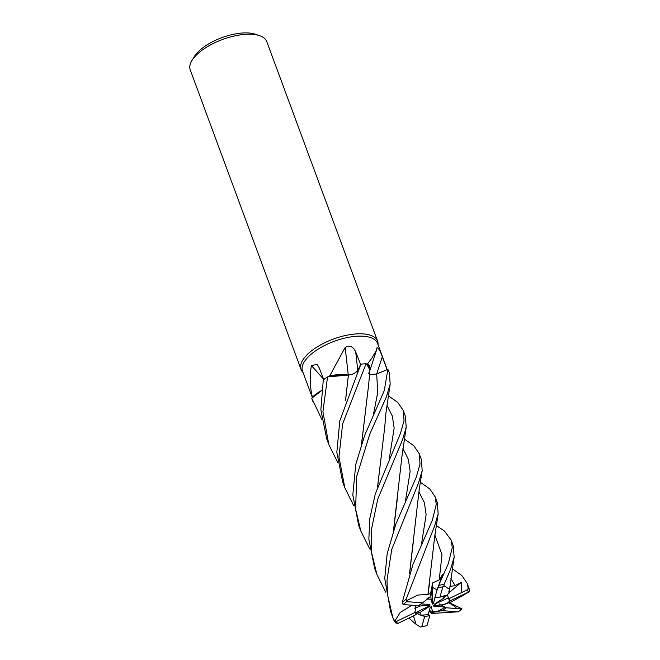 <?xml version="1.0" encoding="UTF-8"?>
<svg xmlns="http://www.w3.org/2000/svg" width="660" height="660" viewBox="0 0 660 660"><rect width="100%" height="100%" fill="white"/><g stroke="black" fill="none" stroke-linecap="round" stroke-linejoin="round"><path stroke-width="0.99" d="M368.717 373.494L369.88 370.046L369.509 367.067M368.338 365.285L366.712 363.982A39.988 16.962 159.7 0 1 367.504 363.932L371.728 358.347L376.431 350.427L377.025 347.729C378.543 347.977 380.308 351.013 382.322 356.846L387.115 369.715M348.307 375.103C352.654 374.591 355.773 373.04 357.646 370.466L360.838 364.312L357.646 370.466L360.838 364.312L339.817 420.808L336.831 452.265L342.647 481.924L344.825 487.789L338.951 456.835L342.639 423.811L366.085 363.635A40.804 17.308 159.7 0 0 360.847 364.287M345.592 400.348L348.373 375.037L328.861 376.546A39.988 16.962 159.7 0 1 329.596 376.101L345.163 347.457C349.635 344.933 353.149 346.434 355.715 351.978L360.723 364.691M321.733 419.224L311.759 398.244L321.568 390.637L312.436 397.518A39.988 16.962 159.7 0 1 312.378 397.122C309.961 387.173 309.623 376.662 311.363 365.59L317.163 364.353L318.962 367.331L323.895 379.921M387.247 369.616L377.528 343.357A39.988 16.962 159.7 0 0 363.545 336.245A39.988 16.962 159.7 0 0 320.867 347.482A39.988 16.962 159.7 0 0 302.527 371.101L312.337 397.617M378.04 344.726L378.056 344.149A40.804 17.308 159.7 0 0 377.594 341.171A40.804 17.308 159.7 0 0 363.322 333.911A40.804 17.308 159.7 0 0 319.77 345.378A40.804 17.308 159.7 0 0 301.059 369.484A40.804 17.308 159.7 0 0 302.643 372.042L303.031 372.471M377.594 341.171L266.772 41.58A40.804 17.308 159.7 0 0 259.504 35.632A40.804 17.308 159.7 0 0 252.499 34.32A40.804 17.308 159.7 0 0 191.879 60.646A40.804 17.308 159.7 0 0 190.237 69.894L301.059 369.484M419.826 614.864L416.674 613.132L420.61 612.101L419.826 614.864A18.364 7.788 159.7 0 0 421.014 614.996A18.364 7.788 159.7 0 0 428.224 614.452L430.229 607.291L431.26 606.622L432.506 611.432L432.069 612.43L429.429 610.145L432.069 612.43L442.101 610.64A18.364 7.788 159.7 0 0 446.028 607.761L439.279 603.884M415.552 613.429L416.674 613.132L416.212 612.348L416.674 613.132L421.154 615.384L424.718 616.374A18.364 7.788 159.7 0 0 429.85 615.598L428.224 614.452M414.917 612.373A18.364 7.788 159.7 0 0 415.247 612.818L428.323 606.482L429.52 606.358L420.61 612.101M418.63 605.723L419.909 606.029L414.859 608.47L415.858 605.525L414.942 612.48A18.364 7.788 159.7 0 0 415.107 613.115A18.364 7.788 159.7 0 0 416.147 614.584L415.247 612.818M426.847 598.966L430.864 596.392L432.589 587.474L437.085 589.809L432.589 587.474L430.856 596.392L431.12 599.28L426.847 598.966M259.504 35.632L255.123 34.172A36.721 15.576 159.7 0 0 248.82 33A36.721 15.576 159.7 0 0 194.263 56.686L191.879 60.646M369.798 370.772A29.914 12.688 159.7 0 0 367.504 363.932M366.085 363.635L369.707 367.653L369.88 370.046L366.712 363.982M369.74 548.971L360.838 531.086L355.583 509.033L356.755 476.19L369.823 434.032L386.512 396.602L390.184 384.021L389.342 372.933L388.55 370.804A40.804 17.308 159.7 0 0 387.841 369.377L376.695 373.997L387.808 369.385L376.695 373.964L369.402 374.608M348.241 374.962A689.981 47.594 84.3 0 0 345.163 347.457M337.73 462.47L328.812 444.51L322.913 411.708L327.558 376.926L348.356 375.053L345.7 374.599A29.914 12.688 159.7 0 0 329.596 376.101M345.7 374.599L328.861 376.546M357.654 370.425C355.707 373.048 352.531 374.591 348.117 375.053M323.664 379.318A689.981 583.803 57.4 0 0 311.363 365.59M321.585 390.489A29.914 12.688 159.7 0 0 312.378 397.122M321.577 390.588L312.436 397.518M345.51 400.587L348.364 374.987M443.8 595.856L446.251 595.691L443.017 598.62L443.8 595.856M452.026 601.54L443.718 604.692L448.767 602.25L446.853 603.71L449.716 601.004A18.364 7.788 159.7 0 0 449.551 600.377A18.364 7.788 159.7 0 0 448.511 598.9L447.389 594.652L448.379 597.902L434.107 604.354L443.017 598.62M448.767 602.25A18.364 7.788 159.7 0 0 449.212 599.709M441.202 604.915L444.79 606.994L433.719 606.169L433.562 605.616L443.718 604.692M432.506 611.432L436.78 611.754A18.364 7.788 159.7 0 0 444.79 606.994M436.78 611.754L432.069 612.43L431.615 613.445L434.503 613.264M420.973 603.884L429.907 604.543L430.064 605.105L429.231 604.494M430.064 605.105L419.909 606.029M434.957 597.853L433.397 603.421L432.366 604.098L432.655 582.887L430.601 593.456L427.985 594.38L429.412 584.207M432.366 604.098L431.12 599.28M438.587 601.466L435.303 604.238M435.509 605.434L433.719 606.169M449.32 590.716L449.518 592.721L446.251 595.691L439.939 597.11L442.843 586.839L444.04 585.783L444.064 584.438L450.483 569.53L454.138 557.197L453.296 545.828M353.735 505.717L344.825 487.789M449.724 602.811L461.975 608.875L456.877 608.561L454.344 606.144L449.196 602.976M387.841 369.377L384.285 390.588L364.798 435.072L355.765 464.351L352.82 495.041L358.644 525.162L360.838 531.086M327.558 376.926A40.804 17.308 159.7 0 0 323.293 379.871L320.859 409.769L326.65 438.669L328.812 444.51M436.293 525.442L444.452 531.077L451.168 540.078L452.273 547.684L448.313 563.665L438.669 585.387A40.804 17.308 159.7 0 1 444.064 584.438M388.295 395.744L397.823 402.484L403.186 410.363L404.044 420.799L400.282 433.834L375.309 493.845L369.781 518.611L368.849 539.17L374.632 568.392L376.654 573.854M385.745 592.226L376.843 574.357L371.646 552.832L371.44 529.501L377.734 499.232L402.501 439.824L406.18 427.35L405.347 416.204L403.186 410.363M311.759 398.244A40.804 17.308 159.7 0 0 312.015 399.11L312.807 401.247M432.3 520.377L412.822 564.828L402.229 602.349L403.12 604.56L418.621 605.731A18.364 7.788 159.7 0 1 422.548 602.844L406.7 601.648L406.114 599.321L434.486 526.284L438.157 513.942L437.374 502.78L435.179 496.848L436.268 504.405L432.3 520.377M416.295 477.097L395.917 523.916L387.173 553.74L384.73 578.523L390.621 611.622L392.84 617.611L387.486 594.611L386.991 580.206L391.726 549.491L418.489 483.046L422.169 470.662L421.361 459.484L419.183 453.61L420.032 463.988L416.295 477.097M410.528 606.111L400.133 612.513L394.804 621.184L392.84 617.611M369.394 374.649L376.695 373.964M451.968 601.557L469.582 591.599L469.763 590.469L467.164 583.308L468.262 588.39L466.859 590.032L461.323 592.696L461.488 582.178L455.087 585.659L449.906 586.435M361.531 443.751L368.758 383.873L369.88 370.046M361.622 443.504L365.549 410.611M427.993 594.421L417.73 595.072L406.651 600.583M427.969 594.289L434.742 536.233L438.157 513.942M438.784 585.139L442.81 574.2L439.213 579.926L432.655 582.887M442.843 586.839A39.171 16.616 159.7 0 0 437.654 587.845L434.808 597.886A18.364 7.788 159.7 0 1 439.939 597.11M438.677 585.379L438.108 586.979M393.954 620.441L395.868 622.99L397.79 623.461L416.147 614.584M404.291 438.974L413.919 445.83L419.183 453.61M393.624 530.062L397.477 497.467M393.533 530.31L401.899 456.695L406.18 427.358M413.457 615.887L416.08 624.294L420.354 627L421.806 626.645A39.171 16.616 159.7 0 0 426.995 625.639L429.85 615.598M381.521 454.006L377.627 486.75M377.536 486.997L384.747 427.103L385.869 413.531L390.184 384.021M434.494 613.288L457.957 611.837A39.171 16.616 159.7 0 0 461.538 608.933M429.115 611.275L431.615 613.445M421.121 626.934L426.995 625.639M420.288 482.204L429.776 488.969L435.179 496.848M411.427 605.195L410.462 606.094L410.338 605.121M409.604 573.408L413.424 540.952M410.347 606.07L410.223 605.105M409.522 573.647L419.125 490.19L422.169 470.662M452.314 568.689L461.893 575.627L467.164 583.308M449.518 592.721L448.767 592.102M448.709 592.144L449.6 589.355L444.04 585.783M449.716 601.004L469.582 591.599M430.601 593.456L430.856 596.392L422.548 602.844M414.942 612.48L396.173 621.555L394.812 621.184M442.101 610.64L457.957 611.837M461.488 582.178L449.485 592.292M461.323 592.696L448.511 598.9M424.718 616.374L421.806 626.645M456.877 608.561L446.028 607.761M376.736 373.948A688.99 460.474 123 0 1 382.322 356.846M357.761 370.227A688.99 47.528 84.3 0 0 355.715 351.978M406.114 599.321A40.804 17.308 159.7 0 0 402.229 602.349M373.296 415.189L377.718 392.494L376.695 373.997M439.222 579.934L441.994 554.779L434.89 535.087M405.38 501.509L410.14 471.421L408.35 459.31L402.913 448.585M389.359 458.279L394.152 428.191L392.353 416.064L386.925 405.347M421.377 544.822L426.129 514.684L424.355 502.557L418.902 491.832M455.087 585.659L450.879 578.341M357.241 372.075L357.646 370.466M396.173 621.555A39.171 16.616 159.7 0 0 397.79 623.461M406.7 601.648A39.171 16.616 159.7 0 0 403.12 604.56M469.763 590.469A40.804 17.308 159.7 0 0 468.262 588.39M468.476 591.938A39.171 16.616 159.7 0 0 466.859 590.032M376.423 350.427L369.732 370.994M376.307 408.73L375.853 409.703M408.87 618.106L416.08 624.294M454.138 557.197L449.6 589.355M451.168 540.078L453.379 546.043M461.975 608.875L458.04 612.043"/></g></svg>
